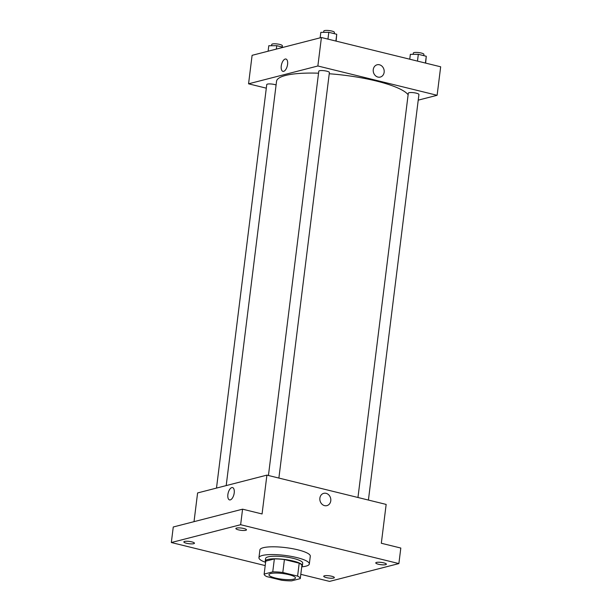 <?xml version="1.0" encoding="UTF-8"?>
<svg xmlns="http://www.w3.org/2000/svg" width="612" height="612" viewBox="0 0 612 612"><rect width="100%" height="100%" fill="white"/><g stroke="black" fill="none" stroke-linecap="round" stroke-linejoin="round"><path stroke-width="0.92" d="M270.733 573.543A13.357 2.876 7.1 0 1 285.827 574.002A13.357 2.876 7.1 0 1 295.458 578.011A13.357 2.876 7.1 0 1 281.849 579.212A13.357 2.876 7.1 0 1 268.943 574.714A13.357 2.876 7.1 0 1 270.733 573.543M266.809 576.603L281.604 580.237A18.199 3.917 7.1 0 0 291.664 580.849L300.262 578.638A18.199 3.917 7.1 0 0 300.262 578.608A18.199 3.917 7.1 0 0 297.6 576.122L282.805 572.488A18.199 3.917 7.1 0 0 272.745 571.876L264.147 574.087A18.199 3.917 7.1 0 1 264.147 574.087A18.199 3.917 7.1 0 0 266.809 576.603M297.6 576.122L299.207 563.178L284.419 559.544L282.805 572.488M265.753 561.143L264.147 574.087L265.753 561.166A18.199 3.917 7.1 0 1 265.753 561.143L274.352 558.932L272.745 571.876M274.352 558.932A18.199 3.917 7.1 0 1 284.419 559.544M299.207 563.178A18.199 3.917 7.1 0 1 301.877 565.664A18.199 3.917 7.1 0 1 301.877 565.687L300.27 578.585M301.762 566.582A18.704 4.024 -172.9 0 0 302.374 565.725A18.704 4.024 -172.9 0 0 293.148 561.013A18.704 4.024 -172.9 0 0 265.256 561.105A18.704 4.024 -172.9 0 0 265.639 562.084M265.256 561.105L265.577 558.511A18.704 4.024 7.1 0 1 268.087 556.882A18.704 4.024 7.1 0 1 293.469 558.427A18.704 4.024 7.1 0 1 302.703 563.139L302.374 565.725M265.608 562.351A25.383 5.462 7.1 0 1 258.945 557.685A25.383 5.462 7.1 0 1 262.349 555.474A25.383 5.462 7.1 0 1 291.021 556.346A25.383 5.462 7.1 0 1 309.328 563.966A25.383 5.462 7.1 0 1 301.731 566.85M258.945 557.685L259.916 549.92A25.383 5.462 7.1 0 1 263.321 547.702A25.383 5.462 7.1 0 1 291.985 548.582A25.383 5.462 7.1 0 1 310.299 556.193L309.328 563.966M326.372 577.613A5.347 1.147 7.1 0 1 323.733 576.267A5.347 1.147 7.1 0 1 329.18 575.785A5.347 1.147 7.1 0 1 334.336 577.59A5.347 1.147 7.1 0 1 326.372 577.613M186.476 543.249A5.347 1.147 7.1 0 1 183.837 541.903A5.347 1.147 7.1 0 1 189.284 541.421A5.347 1.147 7.1 0 1 194.448 543.226A5.347 1.147 7.1 0 1 186.476 543.249M238.512 529.87A5.347 1.147 7.1 0 1 235.872 528.523A5.347 1.147 7.1 0 1 241.319 528.049A5.347 1.147 7.1 0 1 246.483 529.847A5.347 1.147 7.1 0 1 238.512 529.87M378.407 564.233A5.347 1.147 7.1 0 1 375.768 562.887A5.347 1.147 7.1 0 1 381.215 562.405A5.347 1.147 7.1 0 1 386.371 564.21A5.347 1.147 7.1 0 1 378.407 564.233M300.798 574.331L329.57 581.4L398.879 563.583L240.638 524.713L171.329 542.53L265.203 565.587M398.879 563.583L400.814 548.046L381.322 543.257L386.157 504.418L266.909 475.126L262.066 513.965L242.574 509.176L240.638 524.713M319.877 498.137A6.35 5.439 -104.4 0 1 323.748 493.333A6.35 5.439 -104.4 0 1 330.595 498.122A6.35 5.439 -104.4 0 1 326.907 505.627A6.35 5.439 -104.4 0 1 319.877 498.137M242.574 509.176L173.265 526.993L171.329 542.53M266.909 475.126L197.6 492.943L194.019 521.661M231.81 487.588A6.35 2.968 103.8 0 1 232.56 487.58A6.35 2.968 103.8 0 1 233.929 494.45A6.35 2.968 103.8 0 1 229.531 499.905A6.35 2.968 103.8 0 1 227.993 493.792A6.35 2.968 103.8 0 1 231.81 487.588M229.531 499.905A6.35 2.968 103.8 0 1 228.001 493.792A6.35 2.968 103.8 0 1 231.81 487.596A6.35 2.968 103.8 0 1 232.56 487.58M323.74 493.333A6.35 5.439 -104.4 0 1 330.595 498.122A6.35 5.439 -104.4 0 1 326.907 505.627M226.195 485.591L276.548 81.289A66.8 14.374 7.1 0 1 285.506 75.467A66.8 14.374 7.1 0 1 318.538 73.188M329.241 73.761A66.8 14.374 7.1 0 1 408.127 94.761M276.089 84.969A5.347 1.147 -172.9 0 0 270.29 83.936A5.347 1.147 -172.9 0 0 266.755 84.578L216.495 488.085M357.959 497.487L408.319 93.192A5.347 1.147 7.1 0 1 409.038 92.726A5.347 1.147 7.1 0 1 415.074 92.909A5.347 1.147 7.1 0 1 418.929 94.516L368.416 500.058M268.431 475.501L318.791 71.199A5.347 1.147 7.1 0 1 319.502 70.74A5.347 1.147 7.1 0 1 325.538 70.923A5.347 1.147 7.1 0 1 329.394 72.522L278.881 478.064M418.226 100.146L437.121 95.288L317.865 65.989L248.556 83.813L266.304 88.166M317.865 65.989L321.415 37.508L440.671 66.8L437.121 95.288M373.259 69.592A6.35 5.439 -104.4 0 1 377.122 64.78A6.35 5.439 -104.4 0 1 383.969 69.577A6.35 5.439 -104.4 0 1 380.282 77.074A6.35 5.439 -104.4 0 1 373.259 69.592M321.415 37.508L252.106 55.325L248.556 83.813M282.912 71.352A6.35 2.968 103.8 0 1 281.375 65.247A6.35 2.968 103.8 0 1 285.192 59.043A6.35 2.968 103.8 0 1 285.934 59.027A6.35 2.968 103.8 0 1 287.303 65.897A6.35 2.968 103.8 0 1 282.905 71.352A6.35 2.968 103.8 0 1 281.375 65.247A6.35 2.968 103.8 0 1 285.192 59.043A6.35 2.968 103.8 0 1 285.942 59.027M377.122 64.78A6.35 5.439 -104.4 0 1 383.969 69.577A6.35 5.439 -104.4 0 1 380.282 77.074M283.325 47.3L276.762 45.686L268.79 45.739L268.11 51.209M276.762 45.686L276.333 49.098M271.59 45.724L271.751 44.447A5.347 1.147 7.1 0 1 272.47 43.98A5.347 1.147 7.1 0 1 278.506 44.163A5.347 1.147 7.1 0 1 282.362 45.762L282.201 47.025M336.11 41.119L336.738 34.264L328.797 32.314L320.826 32.367L320.145 37.837M336.738 34.264L335.889 41.065M328.797 32.314L327.948 39.114M323.626 32.344L323.786 31.067A5.347 1.147 7.1 0 1 324.505 30.6A5.347 1.147 7.1 0 1 330.541 30.784A5.347 1.147 7.1 0 1 334.397 32.39L334.236 33.652M425.638 63.113L426.273 56.258L418.325 54.307L410.354 54.353L409.749 59.203M426.273 56.258L425.424 63.059M418.325 54.307L417.476 61.108M413.161 54.338L413.322 53.06A5.347 1.147 7.1 0 1 414.033 52.594A5.347 1.147 7.1 0 1 420.069 52.777A5.347 1.147 7.1 0 1 423.925 54.376L423.764 55.638M301.877 565.664L300.262 578.608"/></g></svg>
